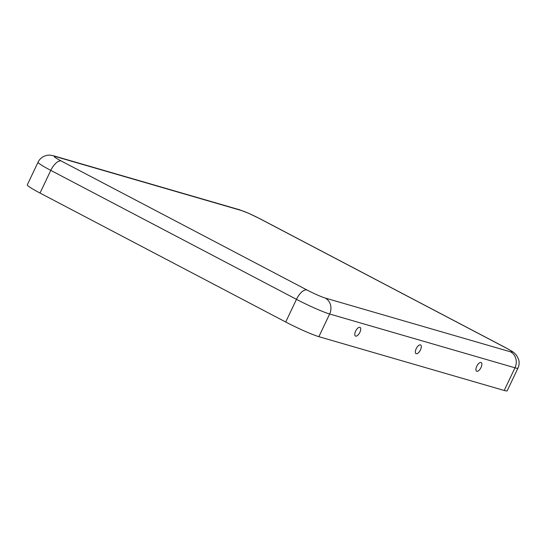 <?xml version="1.0" encoding="UTF-8"?>
<svg xmlns="http://www.w3.org/2000/svg" width="546" height="546" viewBox="0 0 546 546"><rect width="100%" height="100%" fill="white"/><g stroke="black" fill="none" stroke-linecap="round" stroke-linejoin="round"><path stroke-width="0.82" d="M259.48 218.543A14.919 1.201 -154.6 0 0 241.182 210.449L55.835 156.654A14.919 1.201 25.4 0 0 61.213 160.988L306.9 289.946A14.919 1.201 -154.6 0 0 325.204 298.041L510.544 351.836A12.121 10.818 106.2 0 1 514.98 367.799L504.217 390.472A27.041 2.177 25.4 0 0 507.186 390.806L517.949 368.14C519.212 365.397 519.464 362.571 518.7 359.657L516.782 355.644C513.711 352.498 516.154 353.555 505.616 347.679L259.93 218.721A12.121 5.378 -62.3 0 0 259.48 218.543L505.166 347.495A12.121 5.378 -62.3 0 1 505.616 347.679M504.217 390.472L318.878 336.677A27.041 2.177 -154.6 0 1 285.708 322.01L40.022 193.052A27.041 2.177 25.4 0 1 27.3 184.855L38.063 162.182A27.041 2.177 25.4 0 0 50.785 170.379L296.471 299.338L285.708 322.01M481.012 367.499A4.894 2.17 117.7 0 0 480.207 362.503A4.894 2.17 117.7 0 0 476.972 365.868A4.894 2.17 117.7 0 0 476.037 370.447A4.894 2.17 117.7 0 0 481.012 367.499M416.202 348.682A4.894 2.17 -62.3 0 1 419.635 344.922A4.894 2.17 -62.3 0 1 420.249 350.307A4.894 2.17 -62.3 0 1 415.465 352.866A4.894 2.17 -62.3 0 1 416.202 348.682M355.637 331.101A4.894 2.17 -62.3 0 1 359.063 327.341A4.894 2.17 -62.3 0 1 359.678 332.726A4.894 2.17 -62.3 0 1 354.9 335.285A4.894 2.17 -62.3 0 1 355.637 331.101M325.204 298.041A12.121 10.818 106.2 0 1 329.641 314.005L514.98 367.799A27.041 2.177 25.4 0 0 517.949 368.14M510.544 351.836A14.919 1.201 25.4 0 0 505.166 347.495M306.9 289.946A12.121 5.378 117.7 0 0 296.471 299.338A27.041 2.177 -154.6 0 0 329.641 314.005L318.878 336.677M61.213 160.988A12.121 5.378 117.7 0 0 50.785 170.379L40.022 193.052M55.835 156.654A12.121 10.818 -73.8 0 0 54.034 155.924L239.373 209.725L248.607 213.281L259.93 218.721M241.182 210.449A12.121 10.818 -73.8 0 0 239.373 209.725M38.063 162.182C39.394 159.473 41.428 157.494 44.165 156.245L46.205 155.542C48.041 154.914 50.655 155.037 54.034 155.924"/></g></svg>
